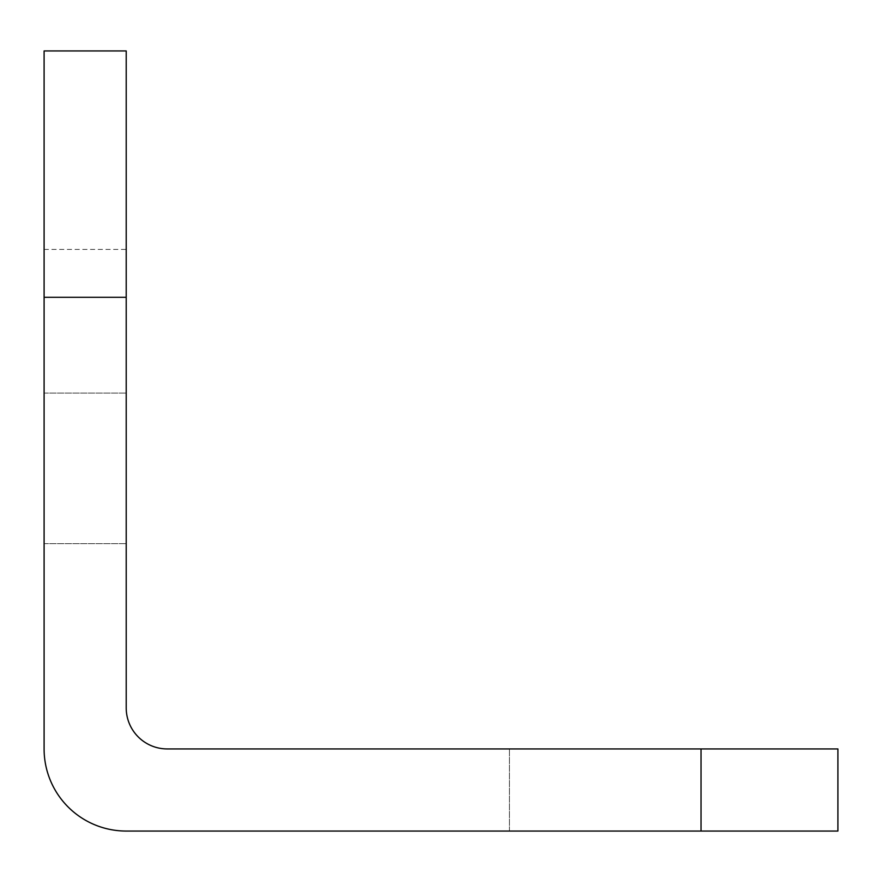 <?xml version="1.0" encoding="UTF-8"?>
<svg xmlns="http://www.w3.org/2000/svg" width="882" height="882" viewBox="0 0 882 882"><rect width="100%" height="100%" fill="white"/><g stroke="black" fill="none" stroke-linecap="round" stroke-linejoin="round"><path stroke-width="0.66" stroke-dasharray="4.41 3.31" d="M126.214 468.375L126.214 393.096L126.214 468.375M44.1 468.375L44.1 393.096L44.1 468.375M605.239 748.939L509.432 748.939L605.239 748.939M605.239 831.053L509.432 831.053L605.239 831.053M44.1 50.947L126.214 50.947L44.1 50.947L44.1 748.939A82.114 82.114 0 0 0 126.214 831.053L837.9 831.053L837.9 748.939L167.271 748.939A41.057 41.057 0 0 1 126.214 707.882L126.214 50.947L126.214 249.397L126.214 50.947L44.1 50.947M44.1 297.3L126.214 297.3M701.036 748.939L701.036 831.053M44.1 543.643L126.214 543.643L44.1 543.643M509.432 831.053L509.432 748.939L509.432 831.053M44.1 393.096L126.214 393.096L44.1 393.096M44.1 249.397L126.214 249.397"/><path stroke-width="1.32" d="M44.1 297.3L44.1 748.939A82.114 82.114 0 0 0 126.214 831.053L701.036 831.053L701.036 748.939L167.271 748.939A41.057 41.057 0 0 1 126.214 707.882L126.214 297.3L44.1 297.3L44.1 50.947L126.214 50.947L126.214 297.3M701.036 748.939L837.9 748.939L837.9 831.053L701.036 831.053"/></g></svg>
